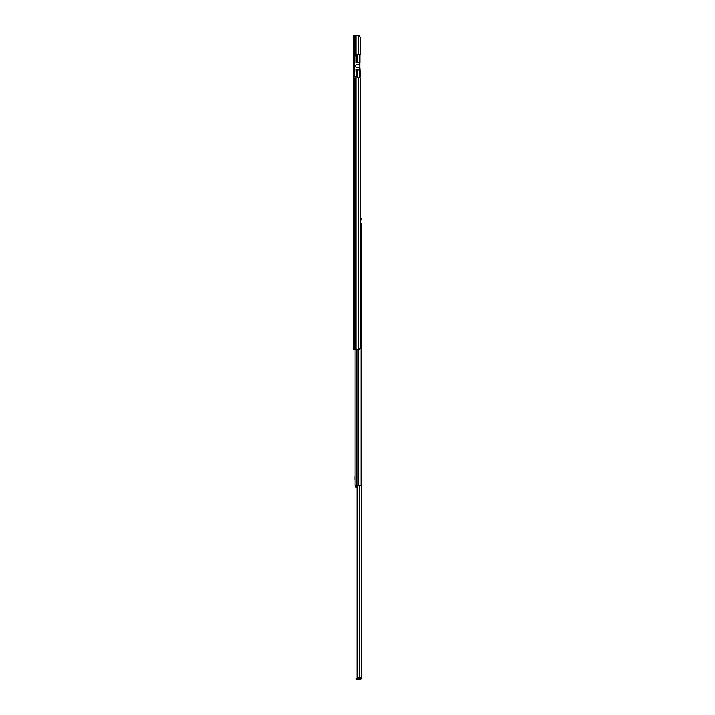 <?xml version="1.0" encoding="UTF-8"?>
<svg xmlns="http://www.w3.org/2000/svg" width="715" height="715" viewBox="0 0 715 715"><rect width="100%" height="100%" fill="white"/><g stroke="black" fill="none" stroke-linecap="round" stroke-linejoin="round"><path stroke-width="1.07" d="M354.3 76.559L356.687 76.559L356.374 70.91L357.563 70.91L357.563 77.81L353.541 77.81L353.541 349.653L358.885 349.653L360.262 348.08L360.262 77.81L358.412 77.81L358.412 349.653M358.412 35.75L358.412 54.581L360.262 54.581L360.262 37.323L358.885 35.75L353.541 35.75L353.541 54.581L357.563 54.581L357.563 61.49L356.374 61.49L356.374 55.842L354.3 55.842L356.374 55.842M359.851 63.957L359.851 62.965L356.177 62.965L356.177 55.931L354.3 55.931L354.3 64.851L354.801 64.851L354.801 67.362L354.3 67.362L354.3 64.851L354.3 76.46L356.499 76.46L356.177 69.248L359.851 69.248L359.851 63.957L358.108 64.591A0.626 0.626 0 0 1 357.786 64.573A1.6 1.6 0 0 0 355.713 66.102A1.6 1.6 0 0 0 357.786 67.63A0.626 0.626 0 0 1 358.108 67.621L359.851 68.256M353.541 54.581L353.541 77.81L358.412 77.81M356.249 69.248L356.249 71.062L356.374 69.248M356.374 62.965L356.374 61.49M357.563 54.581L359.636 54.581L359.636 62.428L356.374 62.428L357.563 62.428L357.563 61.49M359.636 62.428L359.949 69.963L356.374 69.963L357.563 69.963L357.563 70.91M356.374 71.849L356.249 71.062M354.3 35.75L359.636 35.75L359.636 36.599M357.563 77.81L359.949 77.81L359.949 69.963M359.636 35.75L359.949 36.957M359.949 54.581L359.949 62.428M359.636 69.963L359.636 77.81M359.949 76.809L360.253 76.192A1.251 1.251 0 0 0 360.387 75.629L359.949 68.399M356.177 62.151L356.177 62.965M360.262 219.827L361.075 219.827L361.075 218.567L360.262 218.567M361.075 218.567L361.075 219.827M358.108 349.653L358.108 485.387L361.075 485.387L361.075 223.589L361.263 677.427L360.324 677.239M358.108 485.387L355.114 485.387L355.114 349.653M361.075 223.589L360.262 223.589M355.114 479.631L355.114 476.807M354.989 479.631L354.989 476.807M357.062 486.307L356.007 486.307L356.007 487.192L357.062 487.862M356.007 486.307L356.007 485.387M360.056 679.25L356.284 679.25L356.284 678.312L360.056 678.312L360.172 679.25A1.099 1.099 0 0 0 361.263 678.151L361.263 677.427M357.715 485.387L357.715 677.239L357.062 677.239L357.062 485.387M361.263 677.239L357.715 677.239M360.056 678.312L360.324 677.427M361.459 461.711L361.298 462.971L361.459 461.711M356.016 35.75L356.016 54.581M355.909 35.75L355.909 54.581M354.551 35.75L354.551 54.581M356.016 77.81L356.016 349.653M355.909 77.81L355.909 349.653M354.551 77.81L354.551 349.653M359.949 69.337L356.374 69.337M356.615 349.653L356.615 485.387M359.538 485.387L359.538 677.239M358.063 678.312L358.063 679.25M359.252 678.312L359.252 679.25"/></g></svg>
